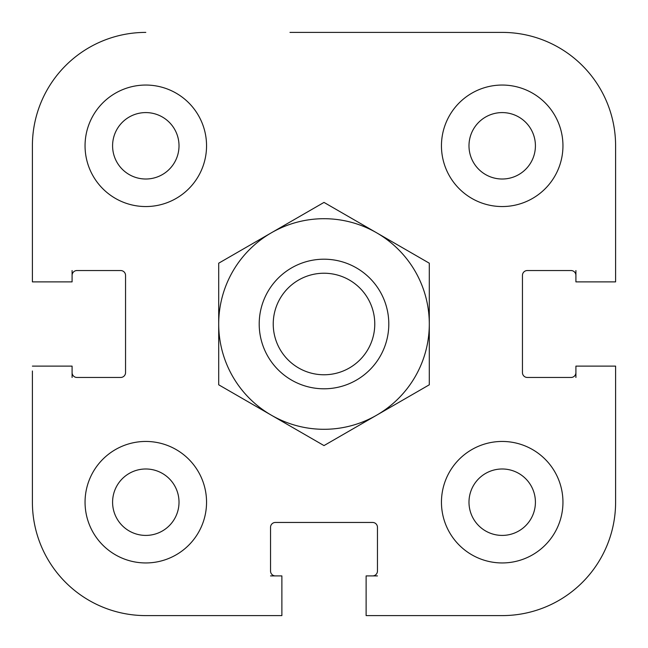 <?xml version="1.0" encoding="UTF-8"?>
<svg xmlns="http://www.w3.org/2000/svg" width="648" height="648" viewBox="0 0 648 648"><rect width="100%" height="100%" fill="white"/><g stroke="black" fill="none" stroke-linecap="round" stroke-linejoin="round"><path stroke-width="0.97" d="M575.91 275.4A4.86 4.86 0 0 0 571.05 270.54L527.31 270.54A4.86 4.86 0 0 0 522.45 275.4L522.45 372.6A4.86 4.86 0 0 0 527.31 377.46L571.05 377.46A4.86 4.86 0 0 0 575.91 372.6M615.6 281.88L615.6 145.8L615.6 281.88L575.91 281.88L575.91 270.54M72.09 372.6A4.86 4.86 0 0 0 76.95 377.46L120.69 377.46A4.86 4.86 0 0 0 125.55 372.6L125.55 275.4A4.86 4.86 0 0 0 120.69 270.54L76.95 270.54A4.86 4.86 0 0 0 72.09 275.4M277.02 615.6L145.8 615.6A113.4 113.4 0 0 1 32.4 502.2L32.4 370.98M372.6 575.91A4.86 4.86 0 0 0 377.46 571.05L377.46 527.31A4.86 4.86 0 0 0 372.6 522.45L275.4 522.45A4.86 4.86 0 0 0 270.54 527.31L270.54 571.05A4.86 4.86 0 0 0 275.4 575.91M366.12 615.6L502.2 615.6L366.12 615.6L366.12 575.91L377.46 575.91M615.6 277.02L615.6 145.8A113.4 113.4 0 0 0 502.2 32.4L358.02 32.4M575.91 377.46L575.91 366.12L615.6 366.12L615.6 502.2L615.6 370.98M370.98 615.6L502.2 615.6A113.4 113.4 0 0 0 615.6 502.2M289.98 32.4L502.2 32.4M32.4 277.02L32.4 145.8A113.4 113.4 0 0 1 145.8 32.4M374.771 324A50.771 50.771 0 0 1 298.615 367.967A50.771 50.771 0 0 1 298.615 280.033A50.771 50.771 0 0 1 374.771 324M388.8 324A64.8 64.8 0 0 0 291.6 267.883A64.8 64.8 0 0 0 291.6 380.117A64.8 64.8 0 0 0 388.8 324M468.99 145.8A33.21 33.21 0 0 1 518.805 117.037A33.21 33.21 0 0 1 518.805 174.563A33.21 33.21 0 0 1 468.99 145.8M468.99 502.2A33.21 33.21 0 0 1 518.805 473.437A33.21 33.21 0 0 1 518.805 530.963A33.21 33.21 0 0 1 468.99 502.2M112.59 502.2A33.21 33.21 0 0 1 162.405 473.437A33.21 33.21 0 0 1 162.405 530.963A33.21 33.21 0 0 1 112.59 502.2M112.59 145.8A33.21 33.21 0 0 1 162.405 117.037A33.21 33.21 0 0 1 162.405 174.563A33.21 33.21 0 0 1 112.59 145.8M562.95 502.2A60.75 60.75 0 0 1 471.825 554.81A60.75 60.75 0 0 1 471.825 449.591A60.75 60.75 0 0 1 562.95 502.2M206.55 145.8A60.75 60.75 0 0 1 115.425 198.41A60.75 60.75 0 0 1 115.425 93.191A60.75 60.75 0 0 1 206.55 145.8M206.55 502.2A60.75 60.75 0 0 1 115.425 554.81A60.75 60.75 0 0 1 115.425 449.591A60.75 60.75 0 0 1 206.55 502.2M562.95 145.8A60.75 60.75 0 0 1 471.825 198.41A60.75 60.75 0 0 1 471.825 93.191A60.75 60.75 0 0 1 562.95 145.8M32.4 366.12L72.09 366.12L72.09 377.46M72.09 270.54L72.09 281.88L32.4 281.88L32.4 145.8M270.54 575.91L281.88 575.91L281.88 615.6L145.8 615.6M429.3 384.799L376.65 415.19A105.3 105.3 0 0 0 429.3 324L429.3 384.799M324 445.589L271.35 415.19A105.3 105.3 0 0 0 376.65 415.19L324 445.589M271.35 415.19L218.7 384.799L218.7 324A105.3 105.3 0 0 0 271.35 415.19M218.7 324L218.7 263.201L271.35 232.81A105.3 105.3 0 0 0 218.7 324M271.35 232.81L324 202.411L376.65 232.81A105.3 105.3 0 0 0 271.35 232.81M376.65 232.81L429.3 263.201L429.3 324A105.3 105.3 0 0 0 376.65 232.81"/></g></svg>
